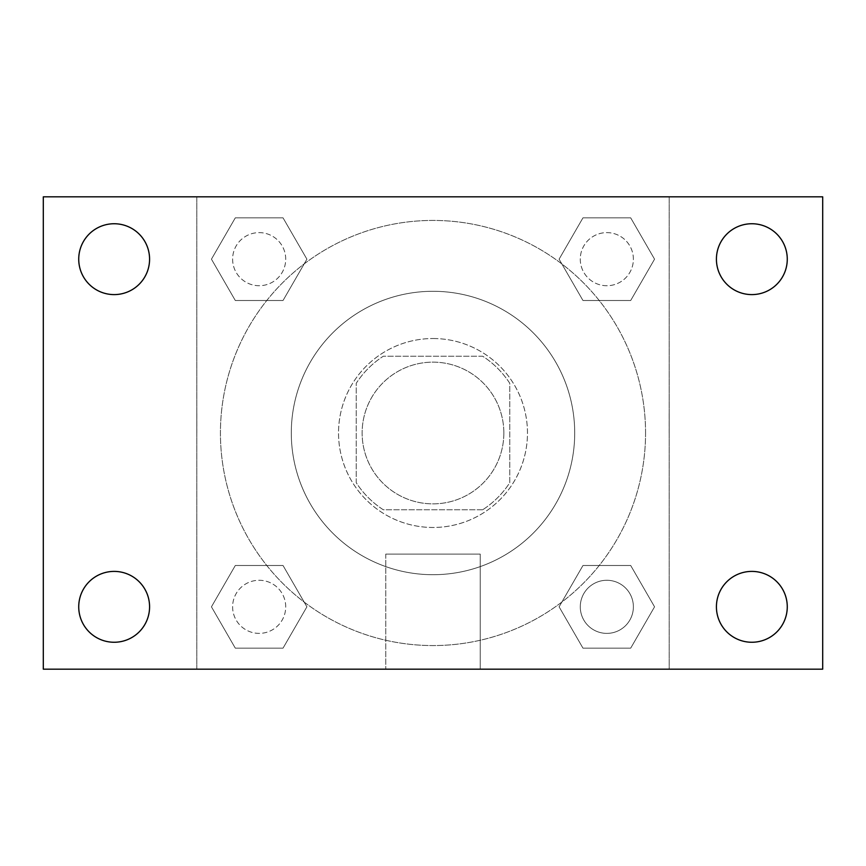 <?xml version="1.0" encoding="UTF-8"?>
<svg xmlns="http://www.w3.org/2000/svg" width="866" height="866" viewBox="0 0 866 866"><rect width="100%" height="100%" fill="white"/><g stroke="black" fill="none" stroke-linecap="round" stroke-linejoin="round"><path stroke-width="0.65" stroke-dasharray="4.33 3.25" d="M503.85 433A70.85 70.85 0 0 0 397.57 371.633A70.85 70.85 0 0 0 397.57 494.367A70.85 70.85 0 0 0 503.85 433A70.85 70.85 0 0 0 397.57 371.633A70.85 70.85 0 0 0 397.57 494.367A70.85 70.85 0 0 0 503.85 433M482.708 509.76L383.292 509.76A91.45 91.45 0 0 1 356.24 482.708L356.24 383.292A91.45 91.45 0 0 1 383.292 356.24L482.708 356.24A91.45 91.45 0 0 1 509.76 383.292L509.76 482.708A91.45 91.45 0 0 1 482.708 509.76L383.292 509.76A91.45 91.45 0 0 1 356.24 482.708L356.24 383.292A91.45 91.45 0 0 1 383.292 356.24L482.708 356.24A91.45 91.45 0 0 1 509.76 383.292L509.76 482.708A91.45 91.45 0 0 1 482.708 509.76M433 338.53A94.47 94.47 0 0 1 514.815 480.24A94.47 94.47 0 0 1 351.185 480.24A94.47 94.47 0 0 1 433 338.53A94.47 94.47 0 0 0 338.53 433A94.47 94.47 0 0 0 433 527.47A94.47 94.47 0 0 0 527.47 433A94.47 94.47 0 0 0 433 338.53M574.71 433A141.71 141.71 0 0 0 362.15 310.277A141.71 141.71 0 0 0 362.15 555.723A141.71 141.71 0 0 0 574.71 433A141.71 141.71 0 0 0 362.15 310.277A141.71 141.71 0 0 0 362.15 555.723A141.71 141.71 0 0 0 574.71 433M211.445 259.172L235.303 217.842L283.03 217.842L306.9 259.172L283.03 300.502L235.303 300.502L211.445 259.172L235.303 217.842L283.03 217.842L306.9 259.172L283.03 300.502L235.303 300.502L211.445 259.172L235.303 217.842L283.03 217.842L306.9 259.172L283.03 300.502L235.303 300.502L211.445 259.172M211.445 606.828L235.303 565.498L283.03 565.498L306.9 606.828L283.03 648.158L235.303 648.158L211.445 606.828L235.303 565.498L283.03 565.498L306.9 606.828L283.03 648.158L235.303 648.158L211.445 606.828L235.303 565.498L283.03 565.498L306.9 606.828L283.03 648.158L235.303 648.158L211.445 606.828M196.82 669.18L196.82 196.82L669.18 196.82L669.18 669.18L196.82 669.18L196.82 196.82L669.18 196.82L669.18 669.18L196.82 669.18M559.1 259.172L582.97 217.842L630.697 217.842L654.555 259.172L630.697 300.502L582.97 300.502L559.1 259.172L582.97 217.842L630.697 217.842L654.555 259.172L630.697 300.502L582.97 300.502L559.1 259.172L582.97 217.842L630.697 217.842L654.555 259.172L630.697 300.502L582.97 300.502L559.1 259.172M559.1 606.828L582.97 565.498L630.697 565.498L654.555 606.828L630.697 648.158L582.97 648.158L559.1 606.828L582.97 565.498L630.697 565.498L654.555 606.828L630.697 648.158L582.97 648.158L559.1 606.828L582.97 565.498L630.697 565.498L654.555 606.828L630.697 648.158L582.97 648.158L559.1 606.828M453.665 196.82L412.335 196.842L453.665 196.82M645.56 433A212.56 212.56 0 0 0 326.72 248.91A212.56 212.56 0 0 0 326.72 617.09A212.56 212.56 0 0 0 645.56 433A212.56 212.56 0 0 0 326.72 248.91A212.56 212.56 0 0 0 326.72 617.09A212.56 212.56 0 0 0 645.56 433M285.715 606.828A26.543 26.543 0 0 0 245.901 583.836A26.543 26.543 0 0 0 245.901 629.82A26.543 26.543 0 0 0 285.715 606.828A26.543 26.543 0 0 0 245.901 583.836A26.543 26.543 0 0 0 245.901 629.82A26.543 26.543 0 0 0 285.715 606.828A26.543 26.543 0 0 0 245.901 583.836A26.543 26.543 0 0 0 245.901 629.82A26.543 26.543 0 0 0 285.715 606.828A26.543 26.543 0 0 0 245.901 583.836A26.543 26.543 0 0 0 245.901 629.82A26.543 26.543 0 0 0 285.715 606.828M285.715 259.172A26.543 26.543 0 0 0 245.901 236.18A26.543 26.543 0 0 0 245.901 282.164A26.543 26.543 0 0 0 285.715 259.172A26.543 26.543 0 0 0 245.901 236.18A26.543 26.543 0 0 0 245.901 282.164A26.543 26.543 0 0 0 285.715 259.172A26.543 26.543 0 0 0 245.901 236.18A26.543 26.543 0 0 0 245.901 282.164A26.543 26.543 0 0 0 285.715 259.172A26.543 26.543 0 0 0 245.901 236.18A26.543 26.543 0 0 0 245.901 282.164A26.543 26.543 0 0 0 285.715 259.172M633.382 259.172A26.543 26.543 0 0 0 593.556 236.18A26.543 26.543 0 0 0 593.556 282.164A26.543 26.543 0 0 0 633.382 259.172A26.543 26.543 0 0 0 593.556 236.18A26.543 26.543 0 0 0 593.556 282.164A26.543 26.543 0 0 0 633.382 259.172A26.543 26.543 0 0 0 593.556 236.18A26.543 26.543 0 0 0 593.556 282.164A26.543 26.543 0 0 0 633.382 259.172A26.543 26.543 0 0 0 593.556 236.18A26.543 26.543 0 0 0 593.556 282.164A26.543 26.543 0 0 0 633.382 259.172M580.285 606.828A26.543 26.543 0 0 1 620.099 583.836A26.543 26.543 0 0 1 620.099 629.82A26.543 26.543 0 0 1 580.285 606.828A26.543 26.543 0 0 1 620.099 583.836A26.543 26.543 0 0 1 620.099 629.82A26.543 26.543 0 0 1 580.285 606.828M480.24 669.18L385.76 669.18L480.24 669.18L385.76 669.18L480.24 669.18L480.24 554.11L385.76 554.11L480.24 554.11L385.76 554.11L480.24 554.11L480.24 669.18M196.82 433L196.82 412.335L196.82 433M669.18 433L669.18 412.335L669.18 433M669.158 433L669.158 412.335L669.158 433M196.842 433L196.842 412.335L196.842 433M43.3 196.82L822.7 196.82L822.7 669.18L43.3 669.18L43.3 196.82M149.58 259.172A35.43 35.43 0 0 1 96.44 289.85A35.43 35.43 0 0 1 96.44 228.494A35.43 35.43 0 0 1 149.58 259.172M787.27 259.172A35.43 35.43 0 0 1 734.13 289.85A35.43 35.43 0 0 1 734.13 228.494A35.43 35.43 0 0 1 787.27 259.172M787.27 606.828A35.43 35.43 0 0 1 734.13 637.506A35.43 35.43 0 0 1 734.13 576.15A35.43 35.43 0 0 1 787.27 606.828M149.58 606.828A35.43 35.43 0 0 1 96.44 637.506A35.43 35.43 0 0 1 96.44 576.15A35.43 35.43 0 0 1 149.58 606.828M43.3 433L43.3 412.335L43.322 433M822.7 433L822.7 412.335L822.678 433M633.382 606.828A26.543 26.543 0 0 0 593.556 583.836A26.543 26.543 0 0 0 593.556 629.82A26.543 26.543 0 0 0 633.382 606.828A26.543 26.543 0 0 0 593.556 583.836A26.543 26.543 0 0 0 593.556 629.82A26.543 26.543 0 0 0 633.382 606.828M385.76 554.11L385.76 669.18L385.76 554.11"/><path stroke-width="1.3" d="M43.3 669.18L43.3 196.82L822.7 196.82L822.7 669.18L43.3 669.18M114.15 642.258A35.43 35.43 0 0 0 149.58 606.828A35.43 35.43 0 0 0 114.15 571.398A35.43 35.43 0 0 0 78.73 606.828A35.43 35.43 0 0 0 114.15 642.258M751.85 642.258A35.43 35.43 0 0 0 787.27 606.828A35.43 35.43 0 0 0 751.85 571.398A35.43 35.43 0 0 0 716.42 606.828A35.43 35.43 0 0 0 751.85 642.258M751.85 294.602A35.43 35.43 0 0 0 787.27 259.172A35.43 35.43 0 0 0 751.85 223.742A35.43 35.43 0 0 0 716.42 259.172A35.43 35.43 0 0 0 751.85 294.602M114.15 294.602A35.43 35.43 0 0 0 149.58 259.172A35.43 35.43 0 0 0 114.15 223.742A35.43 35.43 0 0 0 78.73 259.172A35.43 35.43 0 0 0 114.15 294.602"/></g></svg>
